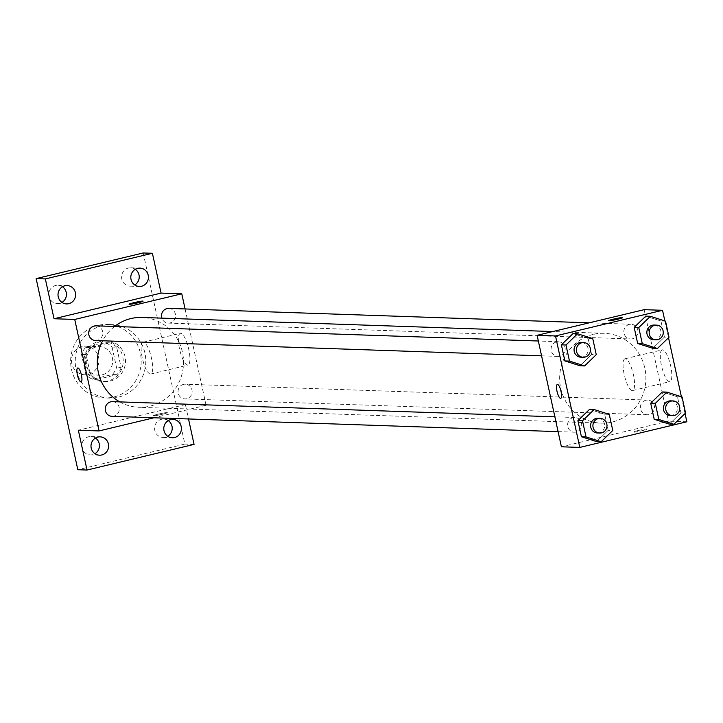 <?xml version="1.0" encoding="UTF-8"?>
<svg xmlns="http://www.w3.org/2000/svg" width="723" height="723" viewBox="0 0 723 723"><rect width="100%" height="100%" fill="white"/><g stroke="black" fill="none" stroke-linecap="round" stroke-linejoin="round"><path stroke-width="0.54" stroke-dasharray="3.62 2.71" d="M82.169 346.543A14.297 13.719 92 0 0 71.541 361.852A14.297 13.719 92 0 0 84.718 374.767A14.297 13.719 92 0 0 98.915 360.949A14.297 13.719 92 0 0 85.694 346.181A14.297 13.719 92 0 0 82.169 346.543M95.969 347.013A14.297 13.719 92 0 0 85.341 362.322A14.297 13.719 92 0 0 98.518 375.237A14.297 13.719 92 0 0 112.716 361.419A14.297 13.719 92 0 0 99.494 346.66A14.297 13.719 92 0 0 95.969 347.013M112.074 347.067L116.53 367.501A19.413 18.626 92 0 1 112.282 374.523L92.671 379.223A19.413 18.626 92 0 1 85.938 374.821L81.482 354.397A19.413 18.626 92 0 1 85.73 347.374L105.341 342.675A19.413 18.626 92 0 1 112.074 347.067L116.674 347.23L121.13 367.655L116.53 367.501M85.938 374.821L90.538 374.984L86.091 354.559L81.482 354.397M85.73 347.374L90.33 347.528L109.941 342.829L105.341 342.675M90.33 347.528A19.413 18.626 92 0 0 86.091 354.559M90.538 374.984A19.413 18.626 92 0 0 97.271 379.385L92.671 379.223M121.13 367.655A19.413 18.626 92 0 1 116.891 374.686L97.271 379.385M116.674 347.23A19.413 18.626 92 0 0 109.941 342.829M84.492 365.684A20.425 19.602 -88 0 1 104.311 340.687A20.425 19.602 -88 0 1 123.199 361.78A20.425 19.602 -88 0 1 102.91 381.518A20.425 19.602 -88 0 1 84.492 365.684M86.787 365.766A20.425 19.602 92 0 0 105.206 381.599A20.425 19.602 92 0 0 125.495 361.852A20.425 19.602 92 0 0 106.606 340.768A20.425 19.602 92 0 0 101.563 341.274A20.425 19.602 92 0 0 86.787 365.766M116.891 374.686L112.282 374.523M98.093 325.35A36.774 35.282 92 0 0 70.782 364.735A36.774 35.282 92 0 0 104.645 397.93A36.774 35.282 92 0 0 141.166 362.395A36.774 35.282 92 0 0 107.167 324.437A36.774 35.282 92 0 0 98.093 325.35M102.693 325.513A36.774 35.282 92 0 0 75.382 364.889A36.774 35.282 92 0 0 109.245 398.093A36.774 35.282 92 0 0 145.766 362.548A36.774 35.282 92 0 0 111.767 324.591A36.774 35.282 92 0 0 102.693 325.513M168.269 420.596A9.182 8.812 92 0 0 154.586 427.971A9.182 8.812 92 0 0 167.727 436.258M135.282 269.308A9.182 8.812 92 0 0 121.6 276.674A9.182 8.812 92 0 0 134.74 284.961M62.485 286.742A9.182 8.812 92 0 0 48.812 294.116A9.182 8.812 92 0 0 61.952 302.404M95.472 438.039A9.182 8.812 92 0 0 81.798 445.404A9.182 8.812 92 0 0 94.939 453.692M143.199 252.969L184.862 444.076L77.822 469.724M194.062 444.392L184.862 444.076M185.088 308.956L206.091 405.287L185.386 404.573L188.522 418.96M180.687 333.285A16.34 4.446 -103.5 0 0 180.352 333.321A16.34 4.446 -103.5 0 0 179.828 350.248A16.34 4.446 -103.5 0 0 187.962 365.106A16.34 4.446 -103.5 0 0 188.622 348.766A16.34 4.446 -103.5 0 0 180.687 333.285M185.386 404.573L78.337 430.221M114.568 326.471A44.943 43.118 92 0 0 102.648 340.777M119.774 401.889A44.943 43.118 92 0 0 138.87 407.284A44.943 43.118 92 0 0 183.506 363.85A44.943 43.118 92 0 0 141.952 317.451M206.091 405.287L153.945 417.777M183.506 384.383A7.357 7.058 92 0 0 184.817 398.897A7.357 7.058 92 0 0 192.119 391.794A7.357 7.058 92 0 0 183.506 384.383M95.499 340.533A7.357 7.058 92 0 0 102.802 333.43A7.357 7.058 92 0 0 96.005 325.838M112.029 416.34A7.357 7.058 92 0 0 119.331 409.236A7.357 7.058 92 0 0 112.535 401.645M168.793 308.396A7.357 7.058 -88 0 1 170.104 322.91A7.357 7.058 -88 0 1 161.862 318.138M158.364 414.116A7.149 0.515 -12.3 0 0 153.393 415.707A7.149 0.515 -12.3 0 0 160.488 414.695A7.149 0.515 -12.3 0 0 167.365 412.661A7.149 0.515 -12.3 0 0 158.364 414.116A7.149 0.515 -12.3 0 0 153.393 415.707A7.149 0.515 -12.3 0 0 160.488 414.686A7.149 0.515 -12.3 0 0 167.365 412.661A7.149 0.515 -12.3 0 0 158.364 414.116M143.064 301.193L143.064 301.184A7.149 0.515 167.7 0 1 143.064 301.193A7.149 0.515 167.7 0 1 138.084 302.783A7.149 0.515 167.7 0 1 129.092 304.238L129.092 304.229M143.434 342.205A16.34 4.446 -103.5 0 0 143.1 342.241A16.34 4.446 -103.5 0 0 142.576 359.168A16.34 4.446 -103.5 0 0 150.709 374.026A16.34 4.446 -103.5 0 0 151.369 357.695A16.34 4.446 -103.5 0 0 143.434 342.205M77.75 367.98L77.75 367.98A7.149 1.943 76.5 0 1 77.903 367.962A7.149 1.943 76.5 0 1 81.374 374.74A7.149 1.943 76.5 0 1 81.084 381.889L81.075 381.889M593.221 334.433A44.943 43.118 92 0 0 559.837 382.566A44.943 43.118 92 0 0 601.229 423.145A44.943 43.118 92 0 0 645.865 379.711A44.943 43.118 92 0 0 604.311 333.312A44.943 43.118 92 0 0 593.221 334.433M632.462 338.771A7.357 7.058 -88 0 1 623.85 331.36A7.357 7.058 -88 0 1 637.93 330.899A7.357 7.058 -88 0 1 632.462 338.771M573.077 417.686A7.357 7.058 92 0 0 574.387 432.2A7.357 7.058 92 0 0 581.69 425.097A7.357 7.058 92 0 0 573.077 417.686M556.547 341.88A7.357 7.058 92 0 0 557.858 356.394A7.357 7.058 92 0 0 565.16 349.29A7.357 7.058 92 0 0 556.547 341.88M645.865 400.244A7.357 7.058 92 0 0 647.175 414.758A7.357 7.058 92 0 0 654.487 407.655A7.357 7.058 92 0 0 645.865 400.244M644.139 309.67L668.45 421.148L561.4 446.796M680.967 412.887L669.344 424.139L680.967 412.887L677.46 396.791L680.967 412.887L685.567 413.041M662.322 391.956L677.46 396.791L662.322 391.956M591.649 354.514L580.018 365.766L591.649 354.514L588.142 338.427L591.649 354.514L596.249 354.677M573.005 333.583L588.142 338.427L573.005 333.583M664.862 320.931L668.522 337.731M681.391 396.737L685.052 413.538M608.179 430.321L596.547 441.572L608.179 430.321L604.672 414.234L608.179 430.321L612.779 430.483M589.534 409.39L604.672 414.234L589.534 409.39M664.437 337.081L652.815 348.323L664.437 337.081L660.93 320.985L664.437 337.081L669.037 337.234M645.793 316.15L660.93 320.985L645.793 316.15M686.85 421.78L668.45 421.148M662.602 349.815A16.34 4.446 -103.5 0 0 662.259 349.851A16.34 4.446 -103.5 0 0 661.744 366.778A16.34 4.446 -103.5 0 0 669.878 381.636A16.34 4.446 -103.5 0 0 670.537 365.305A16.34 4.446 -103.5 0 0 662.602 349.815M637.984 430.574A7.149 0.515 -12.3 0 0 633.005 432.164A7.149 0.515 -12.3 0 0 640.099 431.143A7.149 0.515 -12.3 0 0 646.977 429.119A7.149 0.515 -12.3 0 0 637.984 430.574M622.675 317.641L622.675 317.641A7.149 0.515 167.7 0 1 617.704 319.232A7.149 0.515 167.7 0 1 608.703 320.687L608.703 320.687M637.975 430.565A7.149 0.515 -12.3 0 0 633.005 432.155A7.149 0.515 -12.3 0 0 640.099 431.134A7.149 0.515 -12.3 0 0 646.977 429.11A7.149 0.515 -12.3 0 0 637.975 430.565M625.35 358.744A16.34 4.446 -103.5 0 0 625.006 358.771A16.34 4.446 -103.5 0 0 624.491 375.707A16.34 4.446 -103.5 0 0 632.625 390.556A16.34 4.446 -103.5 0 0 633.285 374.225A16.34 4.446 -103.5 0 0 625.35 358.744M557.361 384.428L557.361 384.437A7.149 1.943 76.5 0 1 557.361 384.428A7.149 1.943 76.5 0 1 557.514 384.419A7.149 1.943 76.5 0 1 560.985 391.197A7.149 1.943 76.5 0 1 560.696 398.337L560.687 398.337M653.655 339.747A7.357 7.058 92 0 0 660.958 332.634A7.357 7.058 92 0 0 654.161 325.043M665.531 321.148L660.93 320.985M670.185 415.553A7.357 7.058 92 0 0 677.487 408.441A7.357 7.058 92 0 0 670.682 400.849M682.06 396.954L677.46 396.791M580.858 357.18A7.357 7.058 92 0 0 588.17 350.077A7.357 7.058 92 0 0 581.364 342.485M592.743 338.581L588.142 338.427M597.388 432.987A7.357 7.058 92 0 0 604.699 425.883A7.357 7.058 92 0 0 597.894 418.292M609.272 414.387L604.672 414.234M84.718 374.767L98.518 375.237M85.694 346.181L99.494 346.66M106.606 340.768L104.311 340.687M105.206 381.599L102.91 381.518M111.767 324.591L107.167 324.437M109.245 398.093L104.645 397.93M90.294 454.884L99.494 455.201M90.917 436.529L100.117 436.846M57.307 303.597L66.507 303.913M57.93 285.233L67.131 285.549M130.095 286.154L139.295 286.471M130.727 267.799L139.928 268.116M163.082 437.451L172.282 437.767M163.714 419.087L172.914 419.403M150.709 374.026L187.962 365.106M143.1 342.241L180.352 333.321M604.311 333.312L552.806 331.55M601.229 423.145L138.87 407.284M168.287 323.091L630.655 338.951M589.245 322.82L631.152 324.256M574.893 417.505L554.866 416.819M574.387 432.2L558.102 431.64M558.364 341.699L538.337 341.012M557.858 356.394L541.572 355.833M647.681 400.063L185.323 384.202M647.175 414.758L184.817 398.897M632.625 390.556L669.878 381.636M625.006 358.771L662.259 349.851"/><path stroke-width="1.08" d="M167.727 436.258A9.182 8.812 92 0 0 168.269 420.596M134.74 284.961A9.182 8.812 92 0 0 135.282 269.308M61.952 302.404A9.182 8.812 92 0 0 62.485 286.742M94.939 453.692A9.182 8.812 92 0 0 95.472 438.039M188.522 418.96L194.062 444.392L87.022 470.031L77.822 469.724L36.15 278.608L143.199 252.969L152.399 253.276L161.075 293.095L54.035 318.744L45.35 278.924L36.15 278.608M87.022 470.031L78.337 430.221L99.042 430.935L74.731 319.449L54.035 318.744M77.894 367.971A7.149 1.943 76.5 0 1 81.365 374.74A7.149 1.943 76.5 0 1 81.075 381.889A7.149 1.943 76.5 0 1 77.515 375.391A7.149 1.943 76.5 0 1 77.75 367.98A7.149 1.943 76.5 0 1 77.894 367.971M58.229 296.791A9.182 8.812 -88 0 1 67.131 285.549A9.182 8.812 -88 0 1 75.409 292.67A9.182 8.812 -88 0 1 66.507 303.913A9.182 8.812 -88 0 1 58.229 296.791M131.017 279.349A9.182 8.812 -88 0 1 139.928 268.116A9.182 8.812 -88 0 1 148.206 275.228A9.182 8.812 -88 0 1 139.295 286.471A9.182 8.812 -88 0 1 131.017 279.349M45.35 278.924L152.399 253.276M74.731 319.449L181.78 293.809L161.075 293.095M181.78 293.809L185.088 308.956M164.004 430.646A9.182 8.812 -88 0 1 172.914 419.403A9.182 8.812 -88 0 1 181.193 426.525A9.182 8.812 -88 0 1 172.282 437.767A9.182 8.812 -88 0 1 164.004 430.646M91.215 448.088A9.182 8.812 -88 0 1 100.117 436.846A9.182 8.812 -88 0 1 108.405 443.967A9.182 8.812 -88 0 1 99.494 455.201A9.182 8.812 -88 0 1 91.215 448.088M552.806 331.55L141.952 317.451A44.943 43.118 92 0 0 130.863 318.572A44.943 43.118 92 0 0 114.568 326.471M102.648 340.777A44.943 43.118 92 0 0 119.774 401.889M153.945 417.777L99.042 430.935M538.337 341.012L96.005 325.838A7.357 7.058 92 0 0 88.721 333.89A7.357 7.058 92 0 0 95.499 340.533L541.572 355.833M554.866 416.819L112.535 401.645A7.357 7.058 92 0 0 105.251 409.697A7.357 7.058 92 0 0 112.029 416.34L558.102 431.64M161.862 318.138A7.357 7.058 -88 0 1 168.793 308.396L589.245 322.82M138.084 302.774A7.149 0.515 167.7 0 1 129.092 304.229A7.149 0.515 167.7 0 1 135.96 302.205A7.149 0.515 167.7 0 1 143.064 301.184A7.149 0.515 167.7 0 1 138.084 302.774M129.092 304.238A7.149 0.515 167.7 0 1 135.969 302.214A7.149 0.515 167.7 0 1 143.064 301.184M81.084 381.889A7.149 1.943 76.5 0 1 77.524 375.391A7.149 1.943 76.5 0 1 77.75 367.98M685.052 413.538L686.85 421.78L579.801 447.42L561.4 446.796L537.099 335.309L644.139 309.67L662.539 310.294L664.862 320.931M579.801 447.42L555.499 335.942L537.099 335.309M557.505 384.419A7.149 1.943 76.5 0 1 560.976 391.197A7.149 1.943 76.5 0 1 560.687 398.337A7.149 1.943 76.5 0 1 557.135 391.839A7.149 1.943 76.5 0 1 557.361 384.437A7.149 1.943 76.5 0 1 557.505 384.419M669.344 424.139L654.207 419.295L650.7 403.208L662.322 391.956L650.7 403.208L654.207 419.295L669.344 424.139L673.944 424.293L658.807 419.448L655.3 403.362L666.922 392.11L682.06 396.954L685.567 413.041L673.944 424.293M580.018 365.766L564.889 360.931L561.382 344.835L573.005 333.583L561.382 344.835L564.889 360.931L580.018 365.766L584.627 365.928L569.489 361.084L565.982 344.998L577.605 333.746L592.743 338.581L596.249 354.677L584.627 365.928M668.522 337.731L681.391 396.737M555.499 335.942L662.539 310.294M596.547 441.572L581.419 436.737L577.903 420.641L589.534 409.39L577.903 420.641L581.419 436.737L596.547 441.572L601.147 441.735L586.019 436.891L582.512 420.804L594.134 409.552L609.272 414.387L612.779 430.483L601.147 441.735M652.815 348.323L637.677 343.488L634.17 327.402L645.793 316.15L634.17 327.402L637.677 343.488L652.815 348.323L657.415 348.486L642.277 343.642L638.77 327.555L650.393 316.303L665.531 321.148L669.037 337.234L657.415 348.486M617.695 319.232A7.149 0.515 167.7 0 1 608.703 320.687A7.149 0.515 167.7 0 1 615.58 318.653A7.149 0.515 167.7 0 1 622.675 317.641A7.149 0.515 167.7 0 1 617.695 319.232M608.703 320.687A7.149 0.515 167.7 0 1 615.58 318.662A7.149 0.515 167.7 0 1 622.675 317.641M560.696 398.337A7.149 1.943 76.5 0 1 557.135 391.839A7.149 1.943 76.5 0 1 557.361 384.437M656.457 325.124L654.161 325.043A7.357 7.058 92 0 0 646.877 333.104A7.357 7.058 92 0 0 653.655 339.747L655.951 339.819A7.357 7.058 92 0 0 663.262 332.716A7.357 7.058 92 0 0 654.64 325.305A7.357 7.058 92 0 0 655.951 339.819M642.277 343.642L637.677 343.488M638.77 327.555L634.17 327.402M650.393 316.303L645.793 316.15M672.986 400.931L670.682 400.849A7.357 7.058 92 0 0 663.407 408.911A7.357 7.058 92 0 0 670.185 415.553L672.48 415.635A7.357 7.058 92 0 0 679.783 408.522A7.357 7.058 92 0 0 671.17 401.111A7.357 7.058 92 0 0 672.48 415.635M658.807 419.448L654.207 419.295M655.3 403.362L650.7 403.208M666.922 392.11L662.322 391.956M583.669 342.566L581.364 342.485A7.357 7.058 92 0 0 574.089 350.547A7.357 7.058 92 0 0 580.858 357.18L583.163 357.261A7.357 7.058 92 0 0 590.465 350.158A7.357 7.058 92 0 0 581.852 342.747A7.357 7.058 92 0 0 583.163 357.261M569.489 361.084L564.889 360.931M565.982 344.998L561.382 344.835M577.605 333.746L573.005 333.583M600.198 418.373L597.894 418.292A7.357 7.058 92 0 0 590.619 426.353A7.357 7.058 92 0 0 597.388 432.987L599.692 433.068A7.357 7.058 92 0 0 606.995 425.964A7.357 7.058 92 0 0 598.382 418.554A7.357 7.058 92 0 0 599.692 433.068M586.019 436.891L581.419 436.737M582.512 420.804L577.903 420.641M594.134 409.552L589.534 409.39"/></g></svg>
